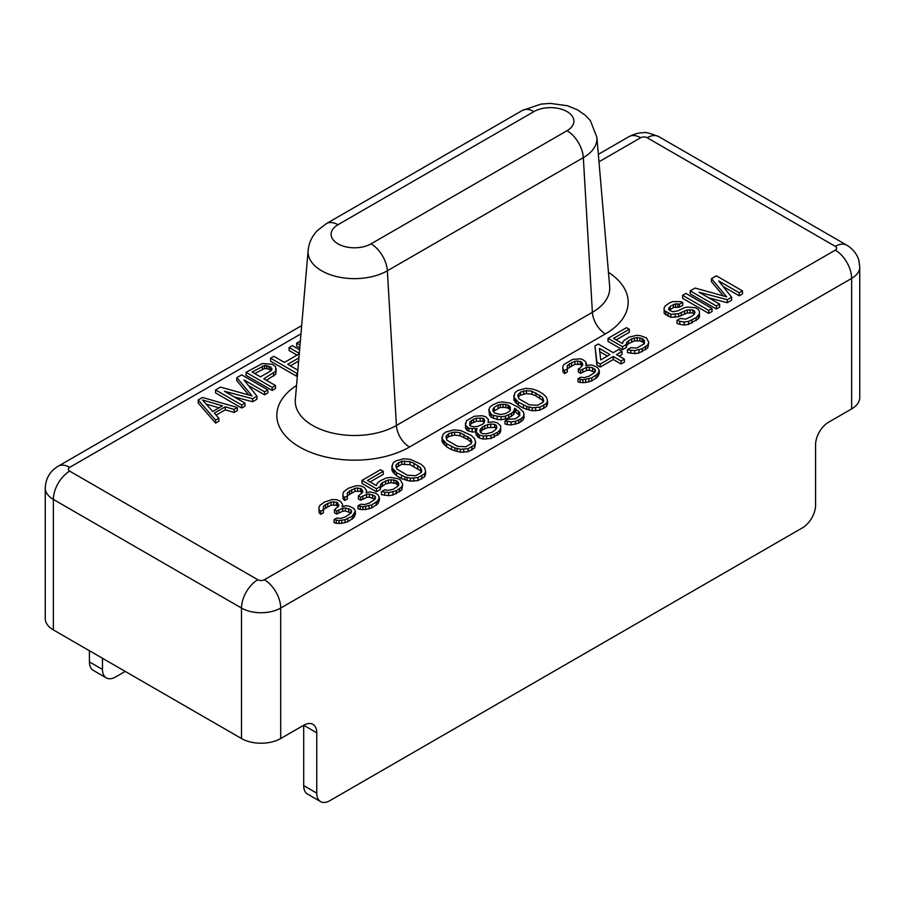 <?xml version="1.0" encoding="UTF-8"?>
<svg xmlns="http://www.w3.org/2000/svg" width="905" height="905" viewBox="0 0 905 905"><rect width="100%" height="100%" fill="white"/><g stroke="black" fill="none" stroke-linecap="round" stroke-linejoin="round"><path stroke-width="1.36" d="M125.229 671.408L115.557 676.985A18.473 10.668 120 0 1 106.315 677.902L93.249 670.356A18.473 10.668 -60 0 1 89.425 661.906L89.425 650.74M851.628 408.913L851.628 278.412A27.716 15.996 180 0 0 859.75 267.099L859.75 397.6A27.716 15.996 0 0 1 851.628 408.913L828.641 422.183A18.473 10.668 -60 0 0 815.575 444.819L815.575 505.16A18.473 10.668 120 0 1 802.509 527.785L329.816 800.699A18.473 10.668 120 0 1 320.585 801.604L307.519 794.07A18.473 10.668 -60 0 1 303.695 785.608L303.695 725.267L280.697 738.537L280.697 608.047A27.716 15.996 180 0 1 241.499 608.047L53.372 499.424A27.716 15.996 180 0 1 45.25 488.112L45.25 618.601A27.716 15.996 0 0 0 53.372 629.925L53.372 499.424A23.1 13.337 -60 0 1 69.696 471.143A4.616 2.67 180 0 1 69.696 467.365L300.98 333.843M102.491 658.286L102.491 669.451A18.473 10.668 120 0 0 106.315 677.902M280.697 738.537A27.716 15.996 0 0 1 241.499 738.537L53.372 629.925M316.761 732.801L303.695 725.267A18.473 10.668 -60 0 1 312.926 724.351A18.473 10.668 -60 0 1 316.761 732.801L316.761 793.153A18.473 10.668 120 0 0 320.585 801.604M198.172 399.987L198.172 402.997L215.594 423.11L218.852 421.232L218.852 418.212L214.361 413.099L225.255 406.82L234.101 409.411L237.37 407.522L202.528 397.465L198.172 399.987L215.594 420.101L218.852 418.212M216.125 415.101L225.255 409.829L234.101 412.431L237.37 410.542L237.37 407.522M248.456 385.519L264.588 394.829L267.846 392.94L267.846 389.931L241.714 374.84L236.816 377.668L252.009 395.87L220.492 387.102L215.594 389.931L241.714 405.01L244.984 403.121L224.417 391.254L252.608 398.732L256.963 396.209L244.011 379.93L264.588 391.808L267.846 389.931M236.816 377.668L236.816 380.688L248.728 394.953M215.594 389.931L215.594 392.94L241.714 408.031L244.984 406.141L244.984 403.121M234.078 396.831L252.608 401.741L256.963 399.229L256.963 396.209M246.07 372.328L246.07 375.349L272.201 390.428L275.471 388.539L275.471 385.53L263.796 378.788L275.765 371.231L275.674 366.785L272.337 364.229L262.416 363.527L246.07 372.328L272.201 387.408L275.471 385.53M266.409 380.292L275.765 374.251L276.274 369.014M290.347 365.835L298.65 361.038M299.612 349.805L292.349 345.608L289.08 347.497L289.08 350.518L297.032 355.099M299.261 353.81L284.396 362.396L273.842 356.298L270.572 358.188L270.572 361.197L296.704 376.288L297.372 375.903M300.37 340.981L296.704 343.097L296.704 346.117L299.77 347.893M319.001 507.139L319.046 512.705L320.732 514.3L323.447 512.728L323.39 506.54L325.551 504.639L331.015 502.139L333.753 501.834L337.622 502.807L338.787 505.997L334.454 509.775L336.671 511.065L342.678 508.237L345.416 507.943L350.959 509.877L351.016 513.056L345.586 516.834L340.665 518.395L336.807 518.056L334.081 519.628L339.047 520.601L345.088 519.685L352.169 516.235L355.382 511.178L353.674 508.305L348.685 506.053L345.925 505.725L342.101 506.653L342.61 504.424L340.348 501.246L336.468 499.628L332.067 499.605L324.409 502.094L320.065 505.25L319.001 507.139L319.046 509.685L320.732 511.28L323.447 509.707M323.39 506.54L323.39 509.549L331.015 505.148L336.513 505.182L338.153 506.732M334.454 509.775L334.454 512.796L336.671 514.085L342.678 511.257L345.416 510.963L351.027 513.022M334.081 519.628L334.081 522.638L336.298 523.294L341.796 523.328L347.814 521.766L353.798 517.683L355.382 514.198L355.382 511.178M342.95 493.316L342.995 498.87L344.681 500.476L347.396 498.904L347.339 492.705L354.964 488.304L357.713 488.01L361.581 488.983L362.735 492.162L358.403 495.951L360.631 497.23L366.627 494.413L369.376 494.107L374.908 496.053L374.964 499.232L369.534 503.01L364.613 504.56L360.756 504.221L358.029 505.793L363.007 506.777L371.774 504.922L377.747 500.827L379.331 497.343L377.634 494.481L375.405 493.191L369.885 491.89L366.05 492.818L366.559 490.601L364.296 487.41L360.416 485.804L356.016 485.77L348.357 488.27L344.013 491.415L342.95 493.316L342.995 495.861L344.681 497.456L347.396 495.883M347.339 492.705L347.339 495.725L354.964 491.325L360.462 491.358L362.113 492.897M358.403 495.951L358.403 498.972L360.631 500.25L366.627 497.433L369.376 497.128L374.987 499.198M358.029 505.793L358.029 508.814L360.247 509.458L365.744 509.492L371.774 507.943L377.747 503.847L379.331 500.363L379.331 497.343M361.966 480.408L361.966 483.428L376.423 491.777L380.236 489.571L380.745 487.354L385.632 483.892L391.107 482.648L396.085 483.632L398.37 485.714L393.483 489.175L388.007 490.42L384.693 489.763L381.435 491.641L388.596 492.637L396.266 490.781L401.696 487.003L402.748 484.469L400.474 480.012L398.245 478.722L390.519 477.41L386.13 478.021L379.591 481.155L377.419 483.044L376.367 485.578L367.475 480.442L383.256 471.324L380.485 469.729L361.966 480.408L376.423 488.757L380.236 486.551L380.745 484.333L382.363 482.761L388.369 479.933L393.867 479.967L397.193 481.256L398.89 484.13L398.37 485.714M381.435 491.641L381.435 494.662L388.596 495.657L392.985 495.046L401.696 490.024L402.748 484.469M370.088 481.958L383.256 474.344L383.256 471.324M391.956 465.668L391.989 470.589L396.492 475.702L401.492 478.587L410.338 481.177L418.031 480.589L424.558 476.822L425.622 474.288L425.622 471.267L424.445 467.455L421.085 464.254L410.542 459.423L403.935 458.756L395.723 460.928L393.008 463.134L391.989 467.568L396.492 472.682L404.818 476.856L410.338 478.168L418.031 477.58L424.558 473.801L425.622 471.267M442.036 436.753L442.07 441.674L446.572 446.787L451.572 449.672L460.419 452.262L468.111 451.674L474.65 447.907L475.702 442.353L474.525 438.54L471.166 435.339L460.634 430.509L454.016 429.841L445.803 432.013L443.099 434.219L442.07 438.654L446.572 443.767L454.898 447.941L460.419 449.253L468.111 448.665L474.65 444.887L475.702 442.353M476.053 431.877L476.053 434.898L479.412 438.088L483.281 439.061L490.974 438.473L499.684 433.45L500.737 430.916L500.703 425.995L497.343 422.793L493.474 421.821L487.987 422.42L488.485 419.569L485.68 416.685L481.811 415.712L474.118 416.3L466.505 420.701L465.487 425.146L468.847 428.337L477.105 428.71L476.053 431.877L479.412 435.067L483.281 436.052L490.974 435.463L497.524 432.319L499.684 430.429L500.737 427.895M465.453 423.235L465.487 428.156L467.172 430.395L472.15 432.013L476.053 431.923M505.013 420.938L505.013 423.959L507.23 424.603L511.087 424.943L518.746 423.088L523.09 419.931L524.142 417.397L523.554 412.16L518.52 407.363L510.194 403.178L502.467 401.865L498.078 402.476L492.071 405.293L489.91 407.182L488.858 409.727L491.132 414.185L493.361 415.463L501.087 416.786L505.476 416.176L511.472 413.347L513.644 411.458L514.685 408.291L519.708 412.454L519.764 415.621L515.42 418.777L507.739 419.366L505.013 420.938L511.087 421.922L515.477 421.311L520.929 418.811L523.09 416.922L524.142 414.388M488.858 409.727L489.447 414.965L491.132 417.194L497.23 419.456L501.087 419.796L508.757 417.94L513.644 414.479L514.685 411.311L519.764 415.621M513.893 395.27L513.927 400.191L518.429 405.293L523.429 408.189L532.276 410.78L539.968 410.191L546.496 406.424L547.559 403.89L547.559 400.87L546.382 397.046L543.023 393.856L538.023 390.96L532.491 389.026L525.873 388.347L517.66 390.519L514.956 392.725L513.927 397.171L518.429 402.284L526.755 406.458L532.276 407.759L539.968 407.171L546.496 403.404L547.559 400.87M577.956 378.822L577.956 381.842L580.173 382.487L585.671 382.521L591.7 380.971L597.673 376.876L599.257 373.392L599.257 370.371L597.56 367.509L592.56 365.258L589.811 364.919L585.976 365.846L585.908 362.034L583.114 359.794L580.343 358.833L572.65 359.421L563.939 364.444L562.876 366.344L562.921 368.889L564.607 370.484L567.322 368.912L567.265 365.733L569.437 363.844L574.89 361.333L577.639 361.038L581.508 362.011L582.639 363.923L582.662 365.19L580.512 367.724L578.329 368.98L580.558 370.258L586.553 367.441L589.302 367.136L592.605 367.792L595.4 370.032L594.89 372.249L589.46 376.028L584.54 377.589L580.682 377.249L577.956 378.822L582.933 379.806L591.7 377.951L597.673 373.856L599.257 370.371M562.876 366.344L562.921 371.898L564.607 373.505L567.322 371.932L567.322 368.912M567.265 365.733L567.265 368.754L574.89 364.353L580.388 364.387L582.039 365.925M578.329 368.98L578.329 372L580.558 373.279L586.553 370.462L589.302 370.156L594.913 372.227M594.958 345.891L596.904 365.122L600.241 367.045L613.307 359.5L621.09 364.002L624.36 362.113L624.36 359.093L616.577 354.602L622.018 351.457L618.681 349.534L613.239 352.679L598.228 344.013L594.958 345.891L596.904 362.102L600.241 364.025L613.307 356.491L621.09 360.982L624.36 359.093M619.19 356.106L622.018 354.477L622.018 351.457M627.482 349.59L627.482 352.599L634.654 353.595L639.043 352.995L647.754 347.961L648.806 342.407L646.532 337.95L640.435 335.687L636.577 335.348L628.907 337.203L623.477 340.981L622.425 343.515L613.533 338.38L629.314 329.273L626.532 327.667L608.024 338.357L622.482 346.694L626.294 344.5L626.803 342.271L631.69 338.809L637.165 337.576L642.131 338.56L644.371 340.472L644.428 343.651L636.803 348.052L630.751 347.701L627.482 349.59L630.796 350.246L634.654 350.586L642.324 348.719L647.754 344.941L648.806 342.407M616.147 339.895L629.314 332.282L629.314 329.273M608.024 338.357L608.024 341.366L622.482 349.715L626.294 347.509L626.803 345.291L628.421 343.719L634.428 340.891L639.925 340.925L643.251 342.214L644.428 343.651M669.44 310.189L673.422 307.462L679.463 307.18L682.732 305.302L682.732 302.281L680.526 301.637L672.822 301.591L669.542 302.836L665.198 305.992L664.134 307.881L664.18 310.426L670.854 314.273L678.535 313.684L687.268 309.929L692.778 309.963L694.44 310.924L695.017 312.519L692.879 315.687L685.786 319.137L680.277 318.469L677.008 320.347L679.779 321.32L684.191 321.976L688.581 321.377L696.217 317.61L699.441 313.82L699.395 311.275L698.264 309.363L695.481 307.757L687.766 307.078L684.485 307.689L677.936 310.822L673.003 311.75L669.677 310.46L668.557 309.182L670.153 306.331L675.605 303.831L679.463 304.171L682.732 302.281M664.134 307.881L664.18 313.447L670.854 317.293L678.535 316.705L687.268 312.949L692.778 312.983L694.497 314.103M677.008 320.347L677.008 323.368L679.779 324.341L684.191 324.997L688.581 324.386L698.377 318.73L699.441 316.829L699.441 313.82M682.608 295.29L682.608 298.311L708.739 313.402L711.997 311.512L711.997 308.492L685.877 293.412L682.608 295.29L708.739 310.381L711.997 308.492M723.095 286.489L739.215 295.799L742.485 293.91L742.485 290.89L716.353 275.81L711.454 278.638L726.647 296.829L695.131 288.062L690.232 290.89L716.353 305.981L719.622 304.091L699.056 292.213L727.247 299.691L731.602 297.179L718.649 280.901L739.215 292.779L742.485 290.89M711.454 278.638L711.454 281.659L723.367 295.924M690.232 290.89L690.232 293.91L716.353 309.001L719.622 307.112L719.622 304.091M708.717 297.802L727.247 302.711L731.602 300.2L731.602 297.179M206.148 404.071L219.01 407.85M254.735 373.55L264.656 368.471L269.068 369.127L271.115 370.53M396.333 464.423L396.333 467.444L401.775 464.299L410.033 464.661L420.599 470.758L421.244 472.512L415.791 475.657L407.533 475.283L396.978 469.186L395.813 466.007L396.333 464.423L401.775 461.279L410.033 461.652L413.913 463.258L420.599 467.749L421.764 470.928L421.244 472.512M446.414 435.509L446.414 438.529L448.586 436.629L454.604 435.079L460.125 435.746L467.896 439.604L470.679 441.844L471.324 443.597L465.871 446.742L457.613 446.369L447.059 440.271L445.894 437.092L448.586 433.619L454.604 432.058L460.125 432.737L470.679 438.835L471.844 442.013L471.324 443.597M480.419 432.364L482.569 429.852L487.478 427.658L494.628 427.386L496.336 428.529M469.74 425.384L471.448 423.427L476.358 421.244L482.965 421.278L484.232 422.341M493.236 408.483L493.236 411.492L500.307 407.408L505.816 407.442L509.142 408.732L510.318 410.169L509.244 411.436L505.431 413.63L500.499 414.558L494.413 412.929L492.716 410.067L494.311 407.216L498.123 405.01L503.056 404.094L508.022 405.078L510.262 406.99L510.318 410.169M518.271 394.026L518.271 397.035L520.443 395.146L526.461 393.596L531.982 394.263L535.862 395.87L542.536 400.361L543.181 402.114L537.728 405.259L529.47 404.886L518.916 398.788L517.751 395.609L520.443 392.125L526.461 390.575L531.982 391.243L542.536 397.34L543.701 400.53L543.181 402.114M599.777 351.694L607.357 356.072M234.101 412.431L234.101 409.411M225.255 409.829L225.255 406.82M215.594 423.11L215.594 420.101M202.573 400.01L222.483 405.847L212.686 411.504L202.573 400.01M270.799 370.892L260.459 376.865L252.122 372.046L264.656 365.45L270.731 367.079L271.885 369.625L270.799 370.892M297.858 370.168L287.733 364.319L298.922 357.871M270.572 358.188L296.704 373.267L297.643 372.724M289.08 347.497L299.295 353.402M296.704 343.097L300.019 345.009M264.588 394.829L264.588 391.808M252.608 401.741L252.608 398.732M241.714 408.031L241.714 405.01M275.765 374.251L275.765 371.231M273.593 376.141L273.593 373.132M272.201 390.428L272.201 387.408M271.862 369.647L271.862 368.358M270.731 370.088L270.731 367.079M269.068 369.127L269.068 366.118M266.851 368.482L266.851 365.462M264.656 368.471L264.656 365.45M262.461 369.093L262.461 366.073M296.704 376.288L296.704 373.267M354.862 515.782L354.862 512.762M353.798 517.683L353.798 514.662M352.169 519.255L352.169 516.235M347.814 521.766L347.814 518.757M345.088 522.705L345.088 519.685M341.796 523.328L341.796 520.307M339.047 523.622L339.047 520.601M336.298 523.294L336.298 520.273M351.525 512.151L351.525 510.839M350.959 512.897L350.959 509.877M348.73 511.608L348.73 508.599M345.416 510.963L345.416 507.943M342.678 511.257L342.678 508.237M338.855 512.818L338.855 509.809M336.671 514.085L336.671 511.065M338.764 506.019L338.764 504.719M337.622 505.827L337.622 502.807M336.513 505.182L336.513 502.173M333.753 504.854L333.753 501.834M331.015 505.148L331.015 502.139M327.734 506.404L327.734 503.384M325.551 507.66L325.551 504.639M320.732 514.3L320.732 511.28M319.046 512.705L319.046 509.685M342.61 506.529L342.61 504.424M492.015 432.296L485.996 433.846L482.139 433.506L480.476 432.533L479.876 430.316L480.94 428.416L484.741 425.576L490.77 424.026L494.628 424.366L496.291 425.327L496.879 427.556L495.816 429.456L492.015 432.296M473.62 419.162L476.358 418.223L482.965 418.257L484.65 420.497L484.141 422.714L482.523 424.298L477.614 426.481L473.768 426.775L469.899 425.803L469.831 421.99L473.62 419.162L473.62 422.171M600.716 359.907L599.404 348.459L609.97 354.556L600.716 359.907M378.81 501.947L378.81 498.938M377.747 503.847L377.747 500.827M376.129 505.431L376.129 502.411M371.774 507.943L371.774 504.922M369.036 508.882L369.036 505.861M365.744 509.492L365.744 506.472M363.007 509.798L363.007 506.777M360.247 509.458L360.247 506.438M375.473 498.316L375.473 497.003M374.908 499.074L374.908 496.053M372.69 497.784L372.69 494.764M369.376 497.128L369.376 494.107M366.627 497.433L366.627 494.413M362.803 498.994L362.803 495.974M360.631 500.25L360.631 497.23M362.713 492.196L362.713 490.895M361.581 492.003L361.581 488.983M360.462 491.358L360.462 488.338M357.713 491.019L357.713 488.01M354.964 491.325L354.964 488.304M351.683 492.58L351.683 489.56M349.511 493.836L349.511 490.815M344.681 500.476L344.681 497.456M342.995 498.87L342.995 495.861M366.559 492.693L366.559 490.601M380.236 489.571L380.236 486.551M380.745 487.354L380.745 484.333M376.423 491.777L376.423 488.757M401.696 490.024L401.696 487.003M399.535 491.913L399.535 488.892M396.266 493.802L396.266 490.781M392.985 495.046L392.985 492.037M388.596 495.657L388.596 492.637M384.738 495.318L384.738 492.297M398.313 485.555L398.313 482.535M397.193 484.277L397.193 481.256M396.085 483.632L396.085 480.623M393.867 482.987L393.867 479.967M391.107 482.648L391.107 479.639M388.369 482.953L388.369 479.933M385.632 483.892L385.632 480.872M382.363 485.77L382.363 482.761M396.492 475.702L396.492 472.682M401.492 478.587L401.492 475.566M394.252 473.779L394.252 470.758M393.132 472.501L393.132 469.48M391.989 470.589L391.989 467.568M424.558 476.822L424.558 473.801M421.854 479.028L421.854 476.007M418.031 480.589L418.031 477.58M413.642 481.2L413.642 478.179M410.338 481.177L410.338 478.168M407.024 480.521L407.024 477.512M404.818 479.876L404.818 476.856M420.599 470.758L420.599 467.749M417.805 468.519L417.805 465.509M413.913 466.279L413.913 463.258M410.033 464.661L410.033 461.652M404.524 463.994L404.524 460.973M401.775 464.299L401.775 461.279M398.505 465.543L398.505 462.534M446.572 446.787L446.572 443.767M451.572 449.672L451.572 446.651M444.332 444.864L444.332 441.844M443.212 443.586L443.212 440.565M442.07 441.674L442.07 438.654M474.65 447.907L474.65 444.887M471.935 450.113L471.935 447.093M468.111 451.674L468.111 448.665M463.722 452.285L463.722 449.265M460.419 452.262L460.419 449.253M457.104 451.606L457.104 448.597M454.898 450.962L454.898 447.941M470.679 441.844L470.679 438.835M467.896 439.604L467.896 436.595M464.005 437.364L464.005 434.343M460.125 435.746L460.125 432.737M454.604 435.079L454.604 432.058M451.867 435.384L451.867 432.364M448.586 436.629L448.586 433.619M475.453 432.036L475.453 429.015M472.15 432.013L472.15 428.993M468.847 431.357L468.847 428.337M467.172 430.395L467.172 427.375M465.487 428.156L465.487 425.146M488.519 422.318L488.519 421.47M499.684 433.45L499.684 430.429M497.524 435.339L497.524 432.319M494.254 437.228L494.254 434.208M490.974 438.473L490.974 435.463M486.585 439.083L486.585 436.074M483.281 439.061L483.281 436.052M479.412 438.088L479.412 435.067M477.75 437.126L477.75 434.106M496.291 428.348L496.291 425.327M494.628 427.386L494.628 424.366M490.77 427.047L490.77 424.026M487.478 427.658L487.478 424.637M484.741 428.597L484.741 425.576M482.569 429.852L482.569 426.832M480.94 431.425L480.94 428.416M476.358 421.244L476.358 418.223M471.448 423.427L471.448 420.418M469.831 425.011L469.831 421.99M484.073 421.922L484.073 418.902M482.965 421.278L482.965 418.257M480.204 420.949L480.204 417.929M507.23 424.603L507.23 421.583M519.708 415.463L519.708 412.454M518.588 414.185L518.588 411.175M515.793 411.945L515.793 408.936M514.685 411.311L514.685 408.291M513.644 414.479L513.644 411.458M511.472 416.368L511.472 413.347M508.757 417.94L508.757 414.92M505.476 419.196L505.476 416.176M501.087 419.796L501.087 416.786M497.23 419.456L497.23 416.447M493.361 418.483L493.361 415.463M491.132 417.194L491.132 414.185M489.447 414.965L489.447 411.945M523.09 419.931L523.09 416.922M520.929 421.832L520.929 418.811M518.746 423.088L518.746 420.067M515.477 424.332L515.477 421.311M511.087 424.943L511.087 421.922M509.142 408.732L509.142 405.712M510.262 410.01L510.262 406.99M508.022 408.087L508.022 405.078M505.816 407.442L505.816 404.422M503.056 407.103L503.056 404.094M500.307 407.408L500.307 404.388M498.123 408.031L498.123 405.01M494.311 410.237L494.311 407.216M518.429 405.293L518.429 402.284M523.429 408.189L523.429 405.169M516.189 403.381L516.189 400.361M515.069 402.103L515.069 399.082M513.927 400.191L513.927 397.171M546.496 406.424L546.496 403.404M543.792 408.63L543.792 405.61M539.968 410.191L539.968 407.171M535.579 410.802L535.579 407.782M532.276 410.78L532.276 407.759M528.961 410.123L528.961 407.103M526.755 409.479L526.755 406.458M542.536 400.361L542.536 397.34M539.753 398.121L539.753 395.1M535.862 395.87L535.862 392.861M531.982 394.263L531.982 391.243M526.461 393.596L526.461 390.575M523.724 393.89L523.724 390.881M520.443 395.146L520.443 392.125M598.737 374.975L598.737 371.955M597.673 376.876L597.673 373.856M596.056 378.46L596.056 375.439M591.7 380.971L591.7 377.951M588.963 381.91L588.963 378.89M585.671 382.521L585.671 379.5M582.933 382.826L582.933 379.806M580.173 382.487L580.173 379.467M595.4 371.344L595.4 370.032M594.834 372.091L594.834 369.082M592.605 370.812L592.605 367.792M589.302 370.156L589.302 367.136M586.553 370.462L586.553 367.441M582.73 372.023L582.73 369.002M580.558 373.279L580.558 370.258M582.639 365.224L582.639 363.923M581.508 365.032L581.508 362.011M580.388 364.387L580.388 361.367M577.639 364.048L577.639 361.038M574.89 364.353L574.89 361.333M571.609 365.597L571.609 362.588M569.437 366.864L569.437 363.844M564.607 373.505L564.607 370.484M562.921 371.898L562.921 368.889M586.485 365.722L586.485 363.629M596.904 365.122L596.904 362.102M621.09 364.002L621.09 360.982M613.307 359.5L613.307 356.491M600.241 367.045L600.241 364.025M626.294 347.509L626.294 344.5M626.803 345.291L626.803 342.271M622.482 349.715L622.482 346.694M647.754 347.961L647.754 344.941M645.593 349.85L645.593 346.841M642.324 351.74L642.324 348.719M639.043 352.995L639.043 349.975M634.654 353.595L634.654 350.586M630.796 353.255L630.796 350.246M644.371 343.493L644.371 340.472M643.251 342.214L643.251 339.205M642.131 341.581L642.131 338.56M639.925 340.925L639.925 337.904M637.165 340.597L637.165 337.576M634.428 340.891L634.428 337.882M631.69 341.83L631.69 338.809M628.421 343.719L628.421 340.699M679.463 307.18L679.463 304.171M677.811 306.852L677.811 303.842M675.605 306.84L675.605 303.831M673.422 307.462L673.422 304.453M670.153 309.352L670.153 306.331M669.078 309.77L669.078 307.598M698.377 318.73L698.377 315.721M696.217 320.63L696.217 317.61M691.861 323.142L691.861 320.121M688.581 324.386L688.581 321.377M684.191 324.997L684.191 321.976M679.779 324.341L679.779 321.32M694.44 313.945L694.44 310.924M692.778 312.983L692.778 309.963M690.017 312.644L690.017 309.634M687.268 312.949L687.268 309.929M684.542 313.888L684.542 310.868M681.273 315.766L681.273 312.757M678.535 316.705L678.535 313.684M675.254 317.327L675.254 314.306M670.854 317.293L670.854 314.273M668.082 316.32L668.082 313.311M665.854 315.042L665.854 312.021M664.18 313.447L664.18 310.426M708.739 313.402L708.739 310.381M739.215 295.799L739.215 292.779M727.247 302.711L727.247 299.691M716.353 309.001L716.353 305.981M102.491 669.451L89.425 661.906M316.761 793.153L303.695 785.608M598.974 161.791L640.638 137.741A4.616 2.67 180 0 1 647.166 137.741L835.304 246.364A4.616 2.67 180 0 1 835.304 250.131A23.1 13.337 -120 0 1 851.628 278.412L280.697 608.047A23.1 13.337 -120 0 0 264.362 579.754A4.616 2.67 180 0 1 257.834 579.754L69.696 471.143M241.499 738.537L241.499 608.047A23.1 13.337 -60 0 1 257.834 579.754M301.682 325.619L58.146 466.222A23.1 13.337 60 0 1 69.696 467.365M835.304 250.131L264.362 579.754M296.546 385.462A77.683 44.843 0 0 0 301.173 447.918A77.683 44.843 0 0 0 409.445 447.036L605.411 333.888A77.683 44.843 0 0 0 608.454 272.326M859.75 267.099L858.845 260.482C858.506 258.072 855.157 250.153 846.854 245.21A23.1 13.337 120 0 0 835.304 246.364M846.854 245.21L658.716 136.598A23.1 13.337 120 0 0 647.166 137.741M658.716 136.598C649.575 133.092 644.632 131.791 643.896 132.718C643.534 132.775 637.821 132.119 629.088 136.598A23.1 13.337 60 0 1 640.638 137.741M409.445 447.036A18.473 10.668 60 0 1 396.413 425.474L592.379 312.327A59.244 34.209 0 0 0 609.665 286.455L596.881 137.356L590.445 120.772L585.558 115.467L577.356 109.754L567.446 105.749L550.285 103.396L541.032 104.098L522.389 110.444L326.411 223.592L317.485 230.492C312.033 236.126 308.91 242.789 308.119 250.504A46.449 26.811 0 0 0 335.687 276.342A46.449 26.811 0 0 0 387.351 270.787L583.329 157.651A46.449 26.811 0 0 0 596.881 137.356M605.411 333.888A18.473 10.668 60 0 1 592.379 312.327L583.329 157.651A23.1 13.337 60 0 0 567.039 130.705A23.406 13.518 0 0 0 567.039 111.587A23.406 13.518 0 0 0 533.939 111.587A23.1 13.337 -120 0 0 522.389 110.444M308.119 250.504L295.335 399.591A59.244 34.209 0 0 0 330.495 432.556A59.244 34.209 0 0 0 396.413 425.474L387.351 270.787A23.1 13.337 60 0 0 371.061 243.841L567.039 130.705M533.939 111.587L337.961 224.734A23.406 13.518 0 0 0 337.961 243.841A23.406 13.518 0 0 0 371.061 243.841M337.961 224.734A23.1 13.337 -120 0 0 326.411 223.592M58.146 466.222C50.013 471.12 45.703 478.417 45.25 488.112M629.088 136.598L598.329 154.348"/></g></svg>
